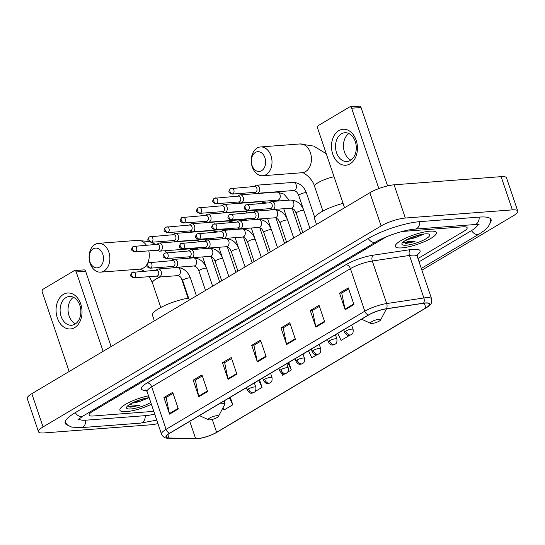 <?xml version="1.0" encoding="UTF-8"?>
<svg xmlns="http://www.w3.org/2000/svg" width="545" height="545" viewBox="0 0 545 545"><rect width="100%" height="100%" fill="white"/><g stroke="black" fill="none" stroke-linecap="round" stroke-linejoin="round"><path stroke-width="0.82" d="M429.876 231.182A21.643 5.055 161.3 0 0 406.904 237.586A21.643 5.055 161.3 0 0 395.329 246.476A21.643 5.055 161.3 0 0 401.781 247.886A21.643 5.055 161.3 0 0 424.753 241.49A21.643 5.055 161.3 0 0 436.334 232.599A21.643 5.055 161.3 0 0 429.876 231.182A21.643 5.055 161.3 0 0 406.904 237.586A21.643 5.055 161.3 0 0 395.329 246.476A21.643 5.055 161.3 0 0 401.781 247.886A21.643 5.055 161.3 0 0 424.753 241.49A21.643 5.055 161.3 0 0 436.334 232.599A21.643 5.055 161.3 0 0 429.876 231.182M148.526 395.813A21.643 5.055 161.3 0 0 119.914 410.221A21.643 5.055 161.3 0 0 126.372 411.632A21.643 5.055 161.3 0 0 151.394 404.288A21.643 5.055 161.3 0 1 126.372 411.632A21.643 5.055 161.3 0 1 119.914 410.221A21.643 5.055 161.3 0 1 148.526 395.813M425.236 303.088A14.429 3.372 -18.7 0 1 429.542 304.028A14.429 3.372 -18.7 0 1 425.883 307.891L216.617 432.314A14.429 3.372 -18.7 0 1 195.641 438.691L168.984 437.996A14.429 3.372 -18.7 0 1 166.273 437.008A14.429 3.372 -18.7 0 1 169.931 433.146L368.672 314.983A14.429 3.372 -18.7 0 1 386.167 308.872L423.356 303.306A14.429 3.372 -18.7 0 1 425.236 303.088M425.468 302.952A14.79 3.454 161.3 0 0 423.54 303.17L386.357 308.736A14.79 3.454 161.3 0 0 368.42 315.003L169.679 433.159A14.79 3.454 161.3 0 0 168.712 438.132L195.369 438.834A14.79 3.454 161.3 0 0 199.559 438.459A14.79 3.454 161.3 0 0 215.473 433.077A14.79 3.454 161.3 0 0 216.869 432.294L426.135 307.877A14.79 3.454 161.3 0 0 425.468 302.952M152.586 411.455A13.53 3.161 161.3 0 0 153.779 411.332A13.53 3.161 161.3 0 1 152.586 411.455L93.127 415.992L152.586 411.455M417.954 258.548L463.734 231.332A13.53 3.161 161.3 0 0 467.154 227.715A13.53 3.161 161.3 0 0 463.121 226.829L403.661 231.359A13.53 3.161 161.3 0 0 401.794 231.577A13.53 3.161 161.3 0 1 403.661 231.359L463.121 226.829A13.53 3.161 161.3 0 1 467.154 227.715A13.53 3.161 161.3 0 1 463.734 231.332L417.954 258.548M386.344 236.809A13.53 3.161 161.3 0 0 385.492 237.3L92.514 411.482A13.53 3.161 161.3 0 0 89.094 415.106A13.53 3.161 161.3 0 0 93.127 415.992A13.53 3.161 161.3 0 1 89.094 415.106A13.53 3.161 161.3 0 1 92.514 411.482L385.492 237.3A13.53 3.161 161.3 0 1 386.344 236.809M198.823 396.753L193.196 380.137L201.977 374.919L207.604 391.535L198.823 396.753A3.611 2.364 59.3 0 1 198.666 396.174L207.413 390.976M169.556 414.152L163.929 397.543L172.711 392.318L178.338 408.934L169.556 414.152A3.611 2.364 59.3 0 1 169.4 413.573L178.147 408.375M286.629 344.549L281.002 327.933L289.783 322.715L295.41 339.331L286.629 344.549A3.611 2.364 59.3 0 1 286.472 343.97L295.22 338.772M315.896 327.15L310.269 310.534L319.05 305.316L324.677 321.932L315.896 327.15A3.611 2.364 59.3 0 1 315.739 326.571L324.486 321.366M345.162 309.751L339.542 293.135L348.323 287.917L353.943 304.526L345.162 309.751A3.611 2.364 59.3 0 1 345.005 309.172L353.753 303.967M228.089 379.354L222.469 362.738L231.25 357.52L236.871 374.136L228.089 379.354A3.611 2.364 59.3 0 1 227.933 378.775L236.68 373.57M257.356 361.955L251.736 345.339L260.517 340.114L266.137 356.73L257.356 361.955A3.611 2.364 59.3 0 1 257.199 361.369L265.946 356.171M255.04 391.555L262.056 387.386L259.515 379.879L260.401 379.47A4.51 2.957 -120.7 0 1 259.822 379.702M222.973 407.83L224.009 410.004L232.79 404.785L230.249 397.278M337.736 333.377L341.081 340.4L349.679 335.284M287.474 372.276L291.33 369.98L288.789 362.48M281.622 373.264L282.548 375.205L284.824 373.85M319.901 352.99L320.596 352.581L320.446 352.145M308.49 350.83L311.815 357.799L317.251 354.57M251.736 345.339L254.086 345.155M260.857 341.136L253.922 345.257L257.199 361.369M222.469 362.738L224.819 362.561M231.591 358.535L224.656 362.657L227.933 378.775M339.542 293.135L341.892 292.958M348.664 288.932L341.729 293.053L345.005 309.172M310.269 310.534L312.626 310.357M319.397 306.331L312.455 310.452L315.739 326.571M281.002 327.933L283.359 327.756M290.124 323.73L283.189 327.858L286.472 343.97M163.929 397.543L166.286 397.359M173.058 393.333L166.116 397.462L169.4 413.573M193.196 380.137L195.553 379.96M202.324 375.934L195.383 380.063L198.666 396.174M320.596 352.581L320.419 352.206M291.33 369.98L287.978 362.956M262.056 387.386L258.712 380.356M232.79 404.785L229.445 397.761M78.943 418.805A24.355 5.682 161.3 0 0 86.103 420.168L145.563 415.631A24.355 5.682 161.3 0 0 154.705 414.084M419.05 261.791L471.241 230.76A24.355 5.682 161.3 0 0 477.468 224.492M421.885 270.163L513.179 215.881A18.04 4.21 161.3 0 0 517.75 211.051A18.04 4.21 161.3 0 0 512.368 209.88L405.337 218.034A18.04 4.21 161.3 0 0 381.112 225.95L43.069 426.933A18.04 4.21 161.3 0 0 38.497 431.763A18.04 4.21 161.3 0 0 43.879 432.941L150.911 424.78A18.04 4.21 161.3 0 0 157.921 423.574M517.75 211.051L506.503 177.827A18.04 4.21 161.3 0 0 501.121 176.648L394.09 184.809A18.04 4.21 161.3 0 0 369.864 192.719L31.821 393.708A18.04 4.21 161.3 0 0 27.25 398.531L38.497 431.763M490.337 222.639A38.784 9.054 161.3 0 0 491.079 219.615A38.784 9.054 161.3 0 0 479.511 217.087L420.052 221.617A38.784 9.054 161.3 0 0 367.964 238.635L74.992 412.817A38.784 9.054 161.3 0 0 65.168 423.199A38.784 9.054 161.3 0 0 67.594 425.155M407.394 239.344A10.192 2.378 161.3 0 0 407.81 239.316A10.192 2.378 161.3 0 0 415.433 237.552L408.968 238.574M403.082 242.116L406.25 243.397L415.045 241.612L407.299 241.306L405.487 240.4M425.373 233.866A14.701 3.433 161.3 0 0 411.332 237.545A14.701 3.433 161.3 0 0 402.046 243.329A14.701 3.433 161.3 0 0 406.291 245.209A14.701 3.433 161.3 0 0 423.37 240.181A14.701 3.433 161.3 0 0 429.085 234.18A14.701 3.433 161.3 0 0 425.373 233.866M415.433 237.552L423.601 234.289M415.045 241.612L406.556 242.75L403.116 242.082M406.25 243.397L405.167 243.302M421.408 234.452L411.768 237.375M338.833 130.623A18.04 12.951 85.6 0 1 356.164 140.276A18.04 12.951 85.6 0 1 350.081 163.847A18.04 12.951 85.6 0 1 332.75 154.194A18.04 12.951 85.6 0 1 338.833 130.623M350.401 160.414A14.429 10.362 -94.4 0 0 355.899 143.9A14.429 10.362 -94.4 0 0 344.808 132.735A14.429 10.362 -94.4 0 0 341.402 133.832A14.429 10.362 -94.4 0 0 335.911 150.352A14.429 10.362 -94.4 0 0 347.002 161.511A14.429 10.362 -94.4 0 0 350.401 160.414M378.836 188.556L351.648 108.23A2.255 1.621 -94.4 0 0 350.013 106.854A2.255 1.621 -94.4 0 0 349.481 107.024L318.457 125.473A2.255 1.621 -94.4 0 0 317.694 128.416L344.556 207.768M350.885 160.107A14.429 10.362 85.6 0 1 343.514 147.307A14.429 10.362 85.6 0 1 348.861 133.539M350.013 106.854L359.4 106.139A2.255 1.621 85.6 0 1 361.035 107.515L387.57 185.893M255.394 152.443A9.919 7.126 -94.4 0 0 252.049 165.408A9.919 7.126 -94.4 0 0 261.586 170.721A9.919 7.126 -94.4 0 0 264.931 157.757A9.919 7.126 -94.4 0 0 255.394 152.443M266.117 174.638A14.429 10.362 85.6 0 1 262.717 175.735A14.429 10.362 85.6 0 1 251.627 164.57A14.429 10.362 85.6 0 1 257.117 148.049A14.429 10.362 85.6 0 1 260.524 146.952A14.429 10.362 85.6 0 1 271.614 158.118A14.429 10.362 85.6 0 1 266.117 174.638M371.99 323.478A5.409 1.26 161.3 0 0 377.16 322.122A5.409 1.26 161.3 0 0 380.58 319.99A5.409 1.26 161.3 0 0 379.02 319.302A5.409 1.26 161.3 0 0 372.732 321.155A5.409 1.26 161.3 0 0 370.627 323.362A5.409 1.26 161.3 0 0 371.99 323.478M343.064 203.367A24.804 5.791 161.3 0 0 314.615 218.858L316.509 224.445M93.249 248.847A9.919 7.126 -94.4 0 0 89.905 261.811A9.919 7.126 -94.4 0 0 99.435 267.125A9.919 7.126 -94.4 0 0 102.787 254.154A9.919 7.126 -94.4 0 0 93.249 248.847M103.972 271.035A14.429 10.362 85.6 0 1 100.573 272.139A14.429 10.362 85.6 0 1 89.482 260.973A14.429 10.362 85.6 0 1 94.973 244.453A14.429 10.362 85.6 0 1 98.379 243.356A14.429 10.362 85.6 0 1 109.47 254.522A14.429 10.362 85.6 0 1 103.972 271.035M209.845 419.882A5.409 1.26 161.3 0 0 215.016 418.526A5.409 1.26 161.3 0 0 218.436 416.394A5.409 1.26 161.3 0 0 216.869 415.706A5.409 1.26 161.3 0 0 210.581 417.552A5.409 1.26 161.3 0 0 208.483 419.766A5.409 1.26 161.3 0 0 209.845 419.882M188.638 298.135A24.804 5.791 161.3 0 0 163.827 305.943A24.804 5.791 161.3 0 0 152.471 315.255L154.358 320.848M254.672 192.358L255.83 193.005A4.06 2.916 -94.4 0 0 257.111 193.305A4.06 2.916 -94.4 0 0 258.064 192.998A4.06 2.916 -94.4 0 0 259.434 187.691A4.06 2.916 -94.4 0 0 256.491 185.211A4.06 2.916 -94.4 0 0 255.537 185.518A4.06 2.916 -94.4 0 0 255.271 185.695L254.229 186.513M232.865 193.85A2.929 2.105 -94.4 0 1 232.177 194.075L255.149 192.324A2.929 2.105 -94.4 0 0 255.837 192.099A2.929 2.105 -94.4 0 0 256.824 188.27A2.929 2.105 -94.4 0 0 254.699 186.479L230.453 188.631A2.929 1.921 -120.7 0 0 229.915 191.309A2.929 1.921 59.3 0 0 232.865 193.85A2.929 2.105 -94.4 0 0 233.982 190.498A2.929 2.105 -94.4 0 0 231.727 188.229M238.458 201.997L239.616 202.645A4.06 2.916 -94.4 0 0 240.897 202.944A4.06 2.916 -94.4 0 0 241.851 202.638A4.06 2.916 -94.4 0 0 243.22 197.331A4.06 2.916 -94.4 0 0 240.277 194.851A4.06 2.916 -94.4 0 0 239.323 195.158A4.06 2.916 -94.4 0 0 239.057 195.342L238.008 196.152M216.651 203.489A2.929 2.105 -94.4 0 1 215.956 203.714L238.928 201.963A2.929 2.105 -94.4 0 0 239.623 201.739A2.929 2.105 -94.4 0 0 240.611 197.91A2.929 2.105 -94.4 0 0 238.485 196.118L214.24 198.271A2.929 1.921 -120.7 0 0 213.701 200.948A2.929 1.921 59.3 0 0 216.651 203.489A2.929 2.105 -94.4 0 0 217.768 200.138A2.929 2.105 -94.4 0 0 215.513 197.869M222.244 211.637L223.402 212.284A4.06 2.916 -94.4 0 0 224.683 212.584A4.06 2.916 -94.4 0 0 225.637 212.278A4.06 2.916 -94.4 0 0 227.006 206.971A4.06 2.916 -94.4 0 0 224.063 204.491A4.06 2.916 -94.4 0 0 223.103 204.797A4.06 2.916 -94.4 0 0 222.844 204.981L221.795 205.792M200.437 213.129A2.929 2.105 -94.4 0 1 199.743 213.354L222.714 211.603A2.929 2.105 -94.4 0 0 223.409 211.378A2.929 2.105 -94.4 0 0 224.397 207.55A2.929 2.105 -94.4 0 0 222.271 205.758L198.026 207.911A2.929 1.921 -120.7 0 0 197.488 210.588A2.929 1.921 59.3 0 0 200.437 213.129A2.929 2.105 -94.4 0 0 201.555 209.777A2.929 2.105 -94.4 0 0 199.3 207.509M206.03 221.277L207.189 221.924A4.06 2.916 -94.4 0 0 208.463 222.224A4.06 2.916 -94.4 0 0 209.423 221.917A4.06 2.916 -94.4 0 0 210.792 216.61A4.06 2.916 -94.4 0 0 207.849 214.131A4.06 2.916 -94.4 0 0 206.889 214.437A4.06 2.916 -94.4 0 0 206.63 214.621L205.581 215.432M184.224 222.769A2.929 2.105 -94.4 0 1 183.529 222.994L206.501 221.243A2.929 2.105 -94.4 0 0 207.195 221.018A2.929 2.105 -94.4 0 0 208.183 217.189A2.929 2.105 -94.4 0 0 206.058 215.398L181.812 217.55A2.929 1.921 -120.7 0 0 181.274 220.228A2.929 1.921 59.3 0 0 184.224 222.769A2.929 2.105 -94.4 0 0 185.341 219.417A2.929 2.105 -94.4 0 0 183.086 217.148M189.81 230.923L190.975 231.564A4.06 2.916 -94.4 0 0 192.249 231.863A4.06 2.916 -94.4 0 0 193.209 231.557A4.06 2.916 -94.4 0 0 194.579 226.25A4.06 2.916 -94.4 0 0 191.636 223.77A4.06 2.916 -94.4 0 0 190.675 224.077A4.06 2.916 -94.4 0 0 190.416 224.261L189.367 225.071M168.01 232.415A2.929 2.105 -94.4 0 1 167.315 232.633L190.287 230.882A2.929 2.105 -94.4 0 0 190.982 230.658A2.929 2.105 -94.4 0 0 191.969 226.829A2.929 2.105 -94.4 0 0 189.844 225.037L165.598 227.19A2.929 1.921 -120.7 0 0 165.06 229.867A2.929 1.921 59.3 0 0 168.01 232.415A2.929 2.105 -94.4 0 0 169.12 229.057A2.929 2.105 -94.4 0 0 166.872 226.788M173.596 240.563L174.754 241.21A4.06 2.916 -94.4 0 0 176.035 241.503A4.06 2.916 -94.4 0 0 176.996 241.197A4.06 2.916 -94.4 0 0 178.365 235.89A4.06 2.916 -94.4 0 0 175.422 233.41A4.06 2.916 -94.4 0 0 174.461 233.723A4.06 2.916 -94.4 0 0 174.202 233.9L173.153 234.718M151.789 242.055A2.929 2.105 -94.4 0 1 151.101 242.273L174.073 240.522A2.929 2.105 -94.4 0 0 174.761 240.304A2.929 2.105 -94.4 0 0 175.756 236.469A2.929 2.105 -94.4 0 0 173.63 234.677L149.378 236.83A2.929 1.921 -120.7 0 0 148.846 239.507A2.929 1.921 59.3 0 0 151.789 242.055A2.929 2.105 -94.4 0 0 152.907 238.696A2.929 2.105 -94.4 0 0 150.658 236.428M157.382 250.203L158.541 250.85A4.06 2.916 -94.4 0 0 159.821 251.143A4.06 2.916 -94.4 0 0 160.782 250.836A4.06 2.916 -94.4 0 0 162.144 245.529A4.06 2.916 -94.4 0 0 159.201 243.05A4.06 2.916 -94.4 0 0 158.248 243.363A4.06 2.916 -94.4 0 0 157.989 243.54L156.94 244.358M135.576 251.695A2.929 2.105 -94.4 0 1 134.888 251.913L157.859 250.162A2.929 2.105 -94.4 0 0 158.547 249.944A2.929 2.105 -94.4 0 0 159.535 246.108A2.929 2.105 -94.4 0 0 157.41 244.317L133.164 246.476A2.929 1.921 -120.7 0 0 132.633 249.147A2.929 1.921 59.3 0 0 135.576 251.695A2.929 2.105 -94.4 0 0 136.693 248.336A2.929 2.105 -94.4 0 0 134.438 246.067M269.918 208.64L271.076 209.287A4.06 2.916 -94.4 0 0 272.357 209.587A4.06 2.916 -94.4 0 0 274.687 203.973A4.06 2.916 -94.4 0 0 271.744 201.493A4.06 2.916 -94.4 0 0 270.524 201.977L269.475 202.794M248.111 210.132A2.929 2.105 -94.4 0 1 247.423 210.356L270.395 208.606A2.929 2.105 -94.4 0 0 271.083 208.381A2.929 2.105 -94.4 0 0 272.078 204.552A2.929 2.105 -94.4 0 0 269.952 202.76L245.7 204.913A2.929 1.921 -120.7 0 0 245.168 207.584A2.929 1.921 59.3 0 0 248.111 210.132A2.929 2.105 -94.4 0 0 249.228 206.773A2.929 2.105 -94.4 0 0 246.98 204.511M253.704 218.279L254.862 218.927A4.06 2.916 -94.4 0 0 256.143 219.226A4.06 2.916 -94.4 0 0 258.466 213.613A4.06 2.916 -94.4 0 0 255.523 211.133A4.06 2.916 -94.4 0 0 254.311 211.617L253.262 212.434M231.897 219.771A2.929 2.105 -94.4 0 1 231.209 219.996L254.181 218.245A2.929 2.105 -94.4 0 0 254.869 218.02A2.929 2.105 -94.4 0 0 255.857 214.192A2.929 2.105 -94.4 0 0 253.732 212.4L229.486 214.553A2.929 1.921 -120.7 0 0 228.954 217.223A2.929 1.921 59.3 0 0 231.897 219.771A2.929 2.105 -94.4 0 0 233.015 216.419A2.929 2.105 -94.4 0 0 230.76 214.151M237.491 227.919L238.649 228.566A4.06 2.916 -94.4 0 0 239.929 228.866A4.06 2.916 -94.4 0 0 242.253 223.252A4.06 2.916 -94.4 0 0 239.309 220.773A4.06 2.916 -94.4 0 0 238.09 221.256L237.048 222.074M215.684 229.411A2.929 2.105 -94.4 0 1 214.996 229.636L237.967 227.885A2.929 2.105 -94.4 0 0 238.655 227.66A2.929 2.105 -94.4 0 0 239.643 223.832A2.929 2.105 -94.4 0 0 237.518 222.04L213.272 224.193A2.929 1.921 -120.7 0 0 212.734 226.87A2.929 1.921 59.3 0 0 215.684 229.411A2.929 2.105 -94.4 0 0 216.801 226.059A2.929 2.105 -94.4 0 0 214.546 223.791M221.277 237.559L222.435 238.206A4.06 2.916 -94.4 0 0 223.716 238.506A4.06 2.916 -94.4 0 0 226.039 232.892A4.06 2.916 -94.4 0 0 223.096 230.412A4.06 2.916 -94.4 0 0 221.876 230.896L220.834 231.714M199.47 239.051A2.929 2.105 -94.4 0 1 198.782 239.275L221.754 237.525A2.929 2.105 -94.4 0 0 222.442 237.3A2.929 2.105 -94.4 0 0 223.43 233.471A2.929 2.105 -94.4 0 0 221.304 231.679L197.058 233.832A2.929 1.921 -120.7 0 0 196.52 236.51A2.929 1.921 59.3 0 0 199.47 239.051A2.929 2.105 -94.4 0 0 200.587 235.699A2.929 2.105 -94.4 0 0 198.332 233.43M205.063 247.198L206.221 247.846A4.06 2.916 -94.4 0 0 207.502 248.145A4.06 2.916 -94.4 0 0 209.825 242.532A4.06 2.916 -94.4 0 0 206.882 240.052A4.06 2.916 -94.4 0 0 205.663 240.543L204.613 241.353M183.256 248.69A2.929 2.105 -94.4 0 1 182.568 248.915L205.54 247.164A2.929 2.105 -94.4 0 0 206.228 246.94A2.929 2.105 -94.4 0 0 207.216 243.111A2.929 2.105 -94.4 0 0 205.09 241.319L180.845 243.472A2.929 1.921 -120.7 0 0 180.306 246.149A2.929 1.921 59.3 0 0 183.256 248.69A2.929 2.105 -94.4 0 0 184.374 245.339A2.929 2.105 -94.4 0 0 182.119 243.07M188.849 256.838L190.007 257.485A4.06 2.916 -94.4 0 0 191.288 257.785A4.06 2.916 -94.4 0 0 193.611 252.172A4.06 2.916 -94.4 0 0 190.668 249.692A4.06 2.916 -94.4 0 0 189.449 250.182L188.4 250.993M167.042 258.33A2.929 2.105 -94.4 0 1 166.348 258.555L189.319 256.804A2.929 2.105 -94.4 0 0 190.014 256.579A2.929 2.105 -94.4 0 0 191.002 252.751A2.929 2.105 -94.4 0 0 188.877 250.959L164.631 253.112A2.929 1.921 -120.7 0 0 164.093 255.789A2.929 1.921 59.3 0 0 167.042 258.33A2.929 2.105 -94.4 0 0 168.16 254.978A2.929 2.105 -94.4 0 0 165.905 252.71M172.636 266.478L173.794 267.125A4.06 2.916 -94.4 0 0 175.068 267.425A4.06 2.916 -94.4 0 0 177.397 261.811A4.06 2.916 -94.4 0 0 174.454 259.331A4.06 2.916 -94.4 0 0 173.235 259.822L172.186 260.633M150.829 267.97A2.929 2.105 -94.4 0 1 150.134 268.195L173.106 266.444A2.929 2.105 -94.4 0 0 173.8 266.219A2.929 2.105 -94.4 0 0 174.788 262.39A2.929 2.105 -94.4 0 0 172.663 260.599L148.417 262.751A2.929 1.921 -120.7 0 0 147.879 265.429A2.929 1.921 59.3 0 0 150.829 267.97A2.929 2.105 -94.4 0 0 151.946 264.618A2.929 2.105 -94.4 0 0 149.691 262.349M156.422 276.124L157.58 276.765A4.06 2.916 -94.4 0 0 158.854 277.064A4.06 2.916 -94.4 0 0 161.184 271.451A4.06 2.916 -94.4 0 0 158.241 268.971A4.06 2.916 -94.4 0 0 157.021 269.462L155.972 270.272M134.615 277.616A2.929 2.105 -94.4 0 1 133.92 277.834L156.892 276.083A2.929 2.105 -94.4 0 0 157.587 275.859A2.929 2.105 -94.4 0 0 158.575 272.03A2.929 2.105 -94.4 0 0 156.449 270.238L132.203 272.391A2.929 1.921 -120.7 0 0 131.665 275.068A2.929 1.921 59.3 0 0 134.615 277.616A2.929 2.105 -94.4 0 0 135.732 274.258A2.929 2.105 -94.4 0 0 133.477 271.989M63.424 294.368A18.04 12.951 85.6 0 1 80.755 304.021A18.04 12.951 85.6 0 1 74.672 327.593A18.04 12.951 85.6 0 1 57.341 317.939A18.04 12.951 85.6 0 1 63.424 294.368M74.992 324.159A14.429 10.362 -94.4 0 0 80.483 307.646A14.429 10.362 -94.4 0 0 69.392 296.48A14.429 10.362 -94.4 0 0 65.993 297.577A14.429 10.362 -94.4 0 0 60.495 314.097A14.429 10.362 -94.4 0 0 71.586 325.256A14.429 10.362 -94.4 0 0 74.992 324.159M103.094 351.327L76.239 271.975A2.255 1.621 -94.4 0 0 74.604 270.599A2.255 1.621 -94.4 0 0 74.072 270.77L43.048 289.218A2.255 1.621 -94.4 0 0 42.285 292.161L69.14 371.513M75.476 323.853A14.429 10.362 85.6 0 1 68.105 311.052A14.429 10.362 85.6 0 1 73.452 297.284M74.604 270.599L83.991 269.884A2.255 1.621 85.6 0 1 85.626 271.26L111.112 346.559M131.979 403.089A10.192 2.378 161.3 0 0 132.394 403.062A10.192 2.378 161.3 0 0 140.024 401.297L133.552 402.319M127.666 405.862L130.834 407.142L139.629 405.357L131.883 405.044L130.071 404.145M149.16 397.687A14.701 3.433 161.3 0 0 126.638 407.074A14.701 3.433 161.3 0 0 130.875 408.954A14.701 3.433 161.3 0 0 150.761 402.421M140.024 401.297L148.186 398.034M139.629 405.357L131.141 406.495L127.7 405.827M130.834 407.142L129.751 407.047M145.999 398.197L136.352 401.12M425.883 307.891L424.289 303.184M169.679 433.159A4.51 2.957 -120.7 0 1 166.075 429.344L364.816 311.188A18.04 4.21 -18.7 0 1 386.691 303.545L423.874 297.979A18.04 4.21 -18.7 0 1 426.231 297.706A18.04 4.21 -18.7 0 1 431.606 298.885L417.211 256.354A18.04 4.21 161.3 0 0 411.829 255.176A18.04 4.21 161.3 0 0 409.479 255.448L372.296 261.007A18.04 4.21 161.3 0 0 350.421 268.651L151.68 386.814A18.04 4.21 161.3 0 0 147.109 391.644L145.706 389.954M423.54 303.17A4.51 2.677 81.5 0 0 423.874 297.979L409.479 255.448A4.51 2.677 -98.5 0 1 410.412 249.624A22.549 5.266 -18.7 0 1 417.054 255.019M146.442 390.499L145.665 390.479A22.549 5.266 -18.7 0 1 147.143 382.897L345.884 264.741A4.51 2.957 59.3 0 1 350.421 268.651L364.816 311.188A4.51 2.957 59.3 0 0 368.42 315.003M168.712 438.132A4.51 3.699 91.5 0 1 168.201 438.166C165.271 438.453 163.037 437.124 161.511 434.174A18.04 4.21 -18.7 0 1 166.075 429.344L151.68 386.814A4.51 2.957 59.3 0 0 147.143 382.897M345.884 264.741A22.549 5.266 -18.7 0 1 373.23 255.183A4.51 2.677 -98.5 0 0 372.296 261.007L386.691 303.545A4.51 2.677 81.5 0 1 386.357 308.736M195.369 438.834A4.51 3.699 91.5 0 1 194.858 438.861L168.201 438.166M373.23 255.183L410.412 249.624M146.189 390.268A4.51 3.699 -88.5 0 0 145.665 390.479M168.984 437.996L167.826 434.576M195.641 438.691L189.769 421.346M216.617 432.314L212.264 419.439M156.756 420.127L140.583 423.118A7.214 5.184 -94.4 0 0 142.286 422.573A7.214 5.184 -94.4 0 0 145.215 415.658M140.583 423.118L81.123 427.648A7.214 5.184 -94.4 0 0 82.826 427.103A7.214 5.184 -94.4 0 0 85.749 420.188M75.264 412.654A7.214 4.728 59.3 0 0 81.403 416.591A7.214 4.728 59.3 0 0 82.84 416.148L375.818 241.96C385.24 236.121 405.173 229.643 415.072 229.104L474.531 224.574L479.096 224.676M368.243 238.472A7.214 4.728 59.3 0 0 374.381 242.409A7.214 4.728 59.3 0 0 375.818 241.96M419.698 221.645A7.214 5.184 85.6 0 1 416.775 228.553A7.214 5.184 85.6 0 1 415.072 229.104M479.164 217.114A7.214 5.184 85.6 0 1 476.235 224.022A7.214 5.184 85.6 0 1 474.531 224.574M490.636 218.852L490.248 222.932L488.211 226.727L483.94 230.842L479.096 234.091A7.214 4.728 -120.7 0 1 477.658 234.534A7.214 4.728 -120.7 0 1 471.52 230.596M31.821 393.708L43.069 426.933M369.864 192.719L381.112 225.95M394.09 184.809L405.337 218.034M501.121 176.648L512.368 209.88M361.035 107.515L351.648 108.23M322.926 211.072L314.594 186.458C312.299 177.561 301.903 171.396 302.134 172.731A14.429 10.362 -94.4 0 0 305.554 171.627A14.429 10.362 -94.4 0 0 311.045 155.114A14.429 10.362 -94.4 0 0 299.954 143.948L260.524 146.952M314.594 186.458A14.429 3.372 -18.7 0 1 318.253 182.589A14.429 3.372 -18.7 0 1 334.065 176.771M144.255 271.172L139.997 269.128A14.429 10.362 -94.4 0 0 143.41 268.031A14.429 10.362 -94.4 0 0 148.758 250.857M146.312 245.168A14.429 10.362 -94.4 0 0 137.81 240.352L98.379 243.356M160.782 307.469L152.45 282.855A14.429 3.372 -18.7 0 1 156.108 278.992A14.429 3.372 -18.7 0 1 160.073 276.976M218.436 416.394L224.377 405.187A14.913 3.481 161.3 0 0 220.16 403.28M351.654 325.099L353.112 329.412A4.51 1.056 161.3 0 0 351.763 329.119A4.51 1.056 161.3 0 0 345.707 331.094A4.51 2.957 59.3 0 0 350.244 335.012A4.51 2.957 -120.7 0 0 351.144 334.732L349.461 335.325C348.984 335.005 347.56 336.762 344.569 332.3A4.51 1.056 161.3 0 1 345.707 331.094M305.248 192.719A4.06 0.947 161.3 0 0 299.968 194.402A4.06 0.947 161.3 0 0 298.769 195.587C296.317 190.6 296.194 192.024 295.09 190.886L293.85 190.505A4.06 2.916 -94.4 0 0 294.804 190.191A4.06 2.916 -94.4 0 0 294.968 190.089A4.06 2.916 -94.4 0 0 296.323 185.423A4.06 2.916 -94.4 0 0 293.23 182.411C299.471 182.745 303.878 186.267 306.46 192.984A4.06 0.947 161.3 0 0 305.248 192.719M335.441 334.739L336.899 339.051A4.51 1.056 161.3 0 0 335.55 338.758A4.51 1.056 161.3 0 0 329.493 340.734A4.51 2.957 59.3 0 0 334.031 344.651A4.51 2.957 -120.7 0 0 334.93 344.372L333.24 344.965C332.77 344.644 331.346 346.402 328.356 341.94A4.51 1.056 161.3 0 1 329.493 340.734M240.897 202.944L277.637 200.144A4.06 2.916 -94.4 0 0 278.59 199.838A4.06 2.916 -94.4 0 0 278.754 199.729A4.06 2.916 -94.4 0 0 280.11 195.062A4.06 2.916 -94.4 0 0 277.017 192.051L283.952 194.136L289.191 200.158M319.22 344.379L320.685 348.691A4.51 1.056 161.3 0 0 319.336 348.398A4.51 1.056 161.3 0 0 313.28 350.374A4.51 2.957 59.3 0 0 317.817 354.291A4.51 2.957 -120.7 0 0 318.716 354.012L317.026 354.604C316.556 354.284 315.133 356.042 312.142 351.586A4.51 1.056 161.3 0 1 313.28 350.374M224.683 212.584L261.423 209.784A4.06 2.916 -94.4 0 0 262.377 209.478A4.06 2.916 -94.4 0 0 262.54 209.369A4.06 2.916 -94.4 0 0 262.772 209.185M263.33 203.265A4.06 2.916 -94.4 0 0 260.803 201.691L266.512 203.019M303.006 354.018L304.471 358.331A4.51 1.056 161.3 0 0 303.122 358.038A4.51 1.056 161.3 0 0 297.066 360.013A4.51 2.957 59.3 0 0 301.603 363.931A4.51 2.957 -120.7 0 0 302.502 363.651L300.813 364.244C300.343 363.924 298.919 365.688 295.921 361.226A4.51 1.056 161.3 0 1 297.066 360.013M208.463 222.224L245.209 219.424A4.06 2.916 -94.4 0 0 246.163 219.117A4.06 2.916 -94.4 0 0 246.326 219.008A4.06 2.916 -94.4 0 0 246.558 218.824M247.117 212.904A4.06 2.916 -94.4 0 0 244.589 211.331L250.298 212.659M286.793 363.665L288.25 367.97A4.51 1.056 161.3 0 0 286.908 367.677A4.51 1.056 161.3 0 0 280.852 369.653A4.51 2.957 59.3 0 0 285.389 373.57A4.51 2.957 -120.7 0 0 286.288 373.291L284.599 373.884C284.129 373.57 282.705 375.328 279.708 370.866A4.51 1.056 161.3 0 1 280.852 369.653M192.249 231.863L228.995 229.064A4.06 2.916 -94.4 0 0 229.949 228.757A4.06 2.916 -94.4 0 0 230.113 228.648A4.06 2.916 -94.4 0 0 230.344 228.464M230.903 222.544A4.06 2.916 -94.4 0 0 228.375 220.97L234.084 222.299M270.579 373.305L272.037 377.61A4.51 1.056 161.3 0 0 270.695 377.317A4.51 1.056 161.3 0 0 264.638 379.3A4.51 2.957 59.3 0 0 269.175 383.21A4.51 2.957 -120.7 0 0 270.075 382.937L268.385 383.523C267.915 383.21 266.491 384.968 263.494 380.505A4.51 1.056 161.3 0 1 264.638 379.3M176.035 241.503L212.775 238.703A4.06 2.916 -94.4 0 0 213.735 238.397A4.06 2.916 -94.4 0 0 213.899 238.288A4.06 2.916 -94.4 0 0 214.131 238.104M214.689 232.184A4.06 2.916 -94.4 0 0 212.162 230.61L217.871 231.938M254.365 382.944L255.823 387.25A4.51 1.056 161.3 0 0 254.481 386.957A4.51 1.056 161.3 0 0 248.425 388.939A4.51 2.957 59.3 0 0 252.962 392.85A4.51 2.957 -120.7 0 0 253.854 392.577L252.172 393.163C251.701 392.85 250.278 394.607 247.28 390.145A4.51 1.056 161.3 0 1 248.425 388.939M159.821 251.143L196.561 248.343A4.06 2.916 -94.4 0 0 197.522 248.036A4.06 2.916 -94.4 0 0 197.685 247.927A4.06 2.916 -94.4 0 0 197.917 247.743M198.475 241.823A4.06 2.916 -94.4 0 0 195.948 240.25L201.65 241.578M342.24 330.699L341.477 331.265A4.51 2.957 -120.7 0 1 340.891 331.496M302.72 210.356A4.06 0.947 161.3 0 0 297.441 212.039A4.06 0.947 161.3 0 0 296.242 213.224C293.789 208.238 293.666 209.661 292.563 208.524L291.323 208.136A4.06 2.916 -94.4 0 0 292.44 207.727A4.06 2.916 -94.4 0 0 293.646 202.522A4.06 2.916 -94.4 0 0 290.71 200.042C296.943 200.376 301.351 203.905 303.933 210.622A4.06 0.947 161.3 0 0 302.72 210.356M326.019 340.339L325.263 340.911A4.51 2.957 -120.7 0 1 324.677 341.136M286.507 219.996A4.06 0.947 161.3 0 0 281.227 221.679A4.06 0.947 161.3 0 0 280.028 222.864C277.575 217.877 277.453 219.301 276.349 218.164L275.109 217.775A4.06 2.916 -94.4 0 0 276.226 217.366A4.06 2.916 -94.4 0 0 277.432 212.168A4.06 2.916 -94.4 0 0 274.489 209.682C280.729 210.016 285.137 213.545 287.719 220.262A4.06 0.947 161.3 0 0 286.507 219.996M309.805 349.979L309.049 350.551A4.51 2.957 -120.7 0 1 308.463 350.782M270.293 229.636A4.06 0.947 161.3 0 0 265.013 231.318A4.06 0.947 161.3 0 0 263.814 232.504C261.362 227.517 261.239 228.941 260.135 227.803L258.895 227.422A4.06 2.916 -94.4 0 0 260.013 227.006A4.06 2.916 -94.4 0 0 261.219 221.808A4.06 2.916 -94.4 0 0 258.276 219.322C264.516 219.662 268.923 223.184 271.499 229.901A4.06 0.947 161.3 0 0 270.293 229.636M293.591 359.618L292.829 360.191A4.51 2.957 -120.7 0 1 292.249 360.422M254.079 239.275A4.06 0.947 161.3 0 0 248.799 240.958A4.06 0.947 161.3 0 0 247.6 242.144C245.148 237.157 245.025 238.581 243.922 237.443L242.682 237.061A4.06 2.916 -94.4 0 0 243.799 236.646A4.06 2.916 -94.4 0 0 245.005 231.448A4.06 2.916 -94.4 0 0 242.062 228.968C248.295 229.302 252.71 232.824 255.285 239.541A4.06 0.947 161.3 0 0 254.079 239.275M277.378 369.258L276.615 369.83A4.51 2.957 -120.7 0 1 276.036 370.062M237.865 248.915A4.06 0.947 161.3 0 0 232.586 250.598A4.06 0.947 161.3 0 0 231.387 251.783C228.934 246.796 228.811 248.22 227.708 247.083L226.468 246.701A4.06 2.916 -94.4 0 0 227.585 246.285A4.06 2.916 -94.4 0 0 228.791 241.088A4.06 2.916 -94.4 0 0 225.848 238.608C232.081 238.942 236.489 242.464 239.071 249.181A4.06 0.947 161.3 0 0 237.865 248.915M221.645 258.555A4.06 0.947 161.3 0 0 216.365 260.238A4.06 0.947 161.3 0 0 215.166 261.423C212.72 256.436 212.598 257.86 211.494 256.722L210.254 256.341A4.06 2.916 -94.4 0 0 211.371 255.925A4.06 2.916 -94.4 0 0 212.577 250.727A4.06 2.916 -94.4 0 0 209.634 248.248C215.868 248.581 220.275 252.103 222.857 258.821A4.06 0.947 161.3 0 0 221.645 258.555M244.95 388.537L244.187 389.11A4.51 2.957 -120.7 0 1 243.601 389.341M205.431 268.195A4.06 0.947 161.3 0 0 200.151 269.877A4.06 0.947 161.3 0 0 198.952 271.063C196.507 266.083 196.384 267.5 195.28 266.362L194.034 265.98A4.06 2.916 -94.4 0 0 195.158 265.565A4.06 2.916 -94.4 0 0 196.364 260.367A4.06 2.916 -94.4 0 0 193.421 257.887C199.654 258.221 204.062 261.743 206.644 268.46A4.06 0.947 161.3 0 0 205.431 268.195M228.737 398.177L227.974 398.749A4.51 2.957 -120.7 0 1 227.388 398.981M189.217 277.834A4.06 0.947 161.3 0 0 183.938 279.517A4.06 0.947 161.3 0 0 182.739 280.702C180.286 275.722 180.163 277.146 179.067 276.002L177.82 275.62A4.06 2.916 -94.4 0 0 178.944 275.205A4.06 2.916 -94.4 0 0 180.15 270.007A4.06 2.916 -94.4 0 0 177.207 267.527C183.44 267.861 187.848 271.383 190.43 278.1A4.06 0.947 161.3 0 0 189.217 277.834M85.626 271.26L76.239 271.975M199.559 438.459L194.858 438.861M215.473 433.077L426.217 307.83C431.102 304.219 431.96 304.294 431.606 298.885M161.511 434.174L147.109 391.644M417.3 254.161L417.211 256.354M479.096 234.091L421.305 268.447M65.059 422.327L67.839 425.338L71.77 427.11L81.123 427.648M77.758 419.943L82.84 416.148M326.264 153.731L313.722 146.087L299.954 143.948M302.148 172.724L262.717 175.735M380.58 319.99L386.507 308.817M370.627 323.362L361.567 319.207M172.956 260.04L171.593 258.153M166.811 252.642L164.835 250.761M155.856 244.439L151.02 242.28M149.023 241.619L137.81 240.352M140.004 269.128L100.573 272.139M188.12 298.217L181.267 277.977M224.778 400.895L224.377 405.187M208.483 419.766L199.422 415.61M152.45 282.855L149.357 276.662M353.112 329.412C353.535 334.548 351.532 334.003 351.144 334.732M314.758 217.503L306.46 192.984M293.85 190.505L257.111 193.305M303.374 209.185L298.769 195.587M343.725 329.814L344.569 332.3M293.23 182.411L256.491 185.211M232.177 194.075C228.559 192.814 227.837 192.031 230.453 188.631M336.899 339.051C337.321 344.188 335.318 343.643 334.93 344.372M300.792 233.791L292.175 208.333M277.637 200.144L279.469 200.901M287.154 218.824L283.734 208.715M327.511 339.453L328.356 341.94M277.017 192.051L240.277 194.851M215.956 203.714C212.346 202.454 211.624 201.67 214.24 198.271M320.685 348.691C321.1 353.828 319.104 353.283 318.716 354.012M284.579 243.431L275.961 217.973M261.423 209.784L263.255 210.54M270.94 228.464L267.52 218.354M311.297 349.093L312.142 351.586M260.803 201.691L224.063 204.491M199.743 213.354C196.132 212.094 195.41 211.31 198.026 207.911M304.471 358.331C304.887 363.467 302.891 362.922 302.502 363.651M268.365 253.071L259.747 227.612M245.209 219.424L247.035 220.18M254.726 238.104L251.306 227.994M295.083 358.733L295.921 361.226M244.589 211.331L207.849 214.131M183.529 222.994C179.918 221.733 179.196 220.957 181.812 217.55M288.25 367.97C288.673 373.107 286.677 372.562 286.288 373.291M252.151 262.71L243.533 237.252M228.995 229.064L230.821 229.82M238.512 247.743L235.093 237.64M278.87 368.372L279.708 370.866M228.375 220.97L191.636 223.77M167.315 232.633C163.704 231.373 162.982 230.596 165.598 227.19M272.037 377.61C272.459 382.747 270.463 382.202 270.075 382.937M235.93 272.35L227.32 246.892M212.775 238.703L214.607 239.459M222.299 257.39L218.879 247.28M262.656 378.012L263.494 380.505M212.162 230.61L175.422 233.41M151.101 242.273C147.484 241.013 146.769 240.236 149.378 236.83M255.823 387.25C256.245 392.386 254.249 391.841 253.854 392.577M219.717 281.99L211.106 256.531M196.561 248.343L198.394 249.099M206.085 267.03L202.665 256.92M246.435 387.652L247.28 390.145M195.948 240.25L159.201 243.05M134.888 251.913C131.27 250.652 130.555 249.876 133.164 246.476M309.935 228.355L303.933 210.622M291.323 208.136L272.357 209.587M302.802 232.592L296.242 213.224M290.71 200.042L271.744 201.493M247.423 210.356C243.806 209.096 243.09 208.313 245.7 204.913M341.477 331.265L340.611 331.667M293.721 237.995L287.719 220.262M275.109 217.775L256.143 219.226M286.581 242.239L280.028 222.864M274.489 209.682L255.523 211.133M231.209 219.996C227.592 218.736 226.877 217.952 229.486 214.553M325.263 340.911L324.398 341.306M277.507 247.634L271.499 229.901M258.895 227.422L239.929 228.866M270.368 251.879L263.814 232.504M258.276 219.322L239.309 220.773M214.996 229.636C211.378 228.375 210.656 227.592 213.272 224.193M309.049 350.551L308.184 350.946M261.287 257.274L255.285 239.541M242.682 237.061L223.716 238.506M254.154 261.518L247.6 242.144M242.062 228.968L223.096 230.412M198.782 239.275C195.165 238.015 194.442 237.232 197.058 233.832M292.829 360.191L291.97 360.586M245.073 266.914L239.071 249.181M226.468 246.701L207.502 248.145M237.94 271.158L231.387 251.783M225.848 238.608L206.882 240.052M182.568 248.915C178.951 247.655 178.229 246.871 180.845 243.472M276.615 369.83L275.756 370.225M261.164 378.898L260.401 379.47M228.859 276.553L222.857 258.821M210.254 256.341L191.288 257.785M221.726 280.798L215.166 261.423M209.634 248.248L190.668 249.692M166.348 258.555C162.737 257.295 162.015 256.511 164.631 253.112M212.645 286.193L206.644 268.46M194.034 265.98L175.068 267.425M205.513 290.437L198.952 271.063M193.421 257.887L174.454 259.331M150.134 268.195C146.523 266.934 145.801 266.158 148.417 262.751M244.187 389.11L243.322 389.505M196.432 295.833L190.43 278.1M177.82 275.62L158.854 277.064M189.299 300.077L182.739 280.702M177.207 267.527L158.241 268.971M133.92 277.834C130.31 276.574 129.587 275.797 132.203 272.391M227.974 398.749L227.108 399.144"/></g></svg>
